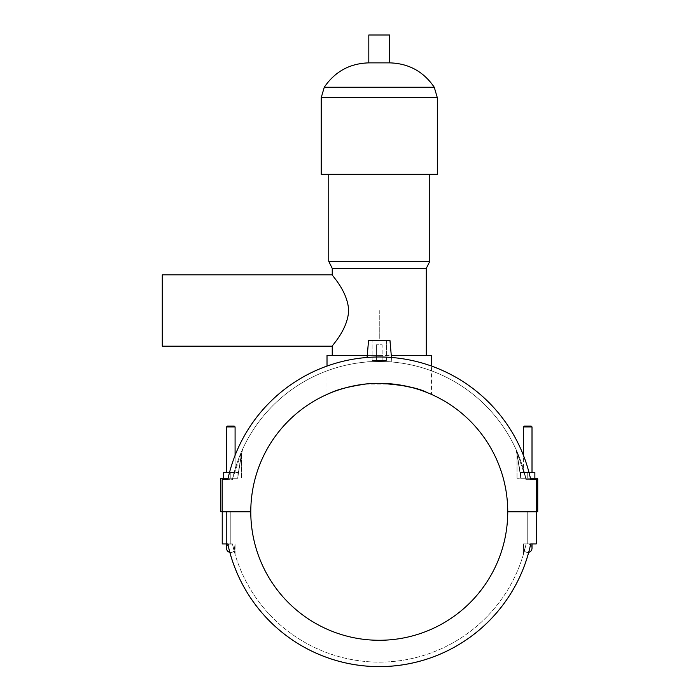 <?xml version="1.0" encoding="UTF-8"?>
<svg xmlns="http://www.w3.org/2000/svg" width="700" height="700" viewBox="0 0 700 700"><rect width="100%" height="100%" fill="white"/><g stroke="black" fill="none" stroke-linecap="round" stroke-linejoin="round"><path stroke-width="0.53" stroke-dasharray="3.5 2.62" d="M534.87 478.249L534.87 472.544L527.73 472.544L534.87 472.544L534.87 478.249L534.87 472.544L527.73 472.544L527.73 478.249L527.73 472.544L520.59 472.544L527.73 472.544L520.59 472.544L520.59 478.249L520.59 472.544L520.59 478.249L520.59 472.544L527.73 472.544L527.73 478.249L520.59 478.249L534.87 478.249L520.59 478.249L534.87 478.249L527.73 478.249L527.73 472.544L523.442 472.544L532.009 472.544L523.442 472.544L523.442 455.367A154.831 154.831 0 0 1 530.722 479.675A154.831 154.831 0 0 0 227.806 479.675A154.831 154.831 0 0 1 235.086 455.367L235.086 472.544L226.52 472.544L237.939 472.544L229.495 472.544M331.039 392.717L327.014 394.424L327.014 366.047A154.831 154.831 0 0 1 431.515 366.047L431.515 394.424L430.517 393.986M530.722 479.675L526.111 479.675C523.863 467.338 516.337 449.662 515.874 449.076C517.335 451.929 523.451 466.76 525.796 478.249C523.451 466.769 517.335 451.92 515.874 449.076C516.337 449.662 523.863 467.338 526.111 479.675L530.722 479.675L526.111 479.675A150.316 150.316 0 0 0 232.418 479.675L227.806 479.675L232.418 479.675C234.666 467.338 242.191 449.662 242.655 449.076C241.194 451.92 235.078 466.769 232.733 478.249L242.655 449.076L232.733 478.249C235.025 466.13 243.023 447.912 242.541 449.312C240.45 453.582 234.719 468.002 232.418 479.675A150.316 150.316 0 0 1 526.111 479.675L536.296 479.675L536.296 511.726L536.296 479.675L536.296 511.726L507.745 511.726A128.476 128.476 0 0 0 379.269 383.32A128.476 128.476 0 0 0 250.784 511.726L222.232 511.726L222.232 479.675L222.232 511.726L222.232 479.675L227.806 479.675A154.831 154.831 0 0 1 530.722 479.675L536.296 479.675M530.416 478.249L517.02 478.249L525.796 478.249L515.865 449.05L525.796 478.249L520.844 478.249L537.005 478.249A0.717 0.717 0 0 1 537.722 478.966L537.722 511.726L536.296 511.726M367.071 357.446L368.559 340.489L389.97 340.489L368.559 340.489L389.97 340.489L391.851 362.005C392.604 361.428 365.925 361.428 366.678 362.005C365.925 361.428 392.604 361.428 391.851 362.005C392.604 361.428 365.925 361.428 366.678 362.005C365.925 361.428 392.604 361.428 391.851 362.005L391.457 357.446M232.418 479.675L232.855 478.249L232.418 479.675M228.112 478.249L237.685 478.249L220.806 478.249L220.806 511.726L222.232 511.726M237.685 478.249L232.733 478.249L237.685 478.249C238.691 468.291 241.421 454.528 241.5 454.44L237.685 478.249C238.691 468.291 241.421 454.528 241.5 454.44L237.685 478.249L241.5 454.44C241.421 454.536 238.691 468.291 237.685 478.249L241.5 454.44C241.421 454.536 238.691 468.291 237.685 478.249M223.659 478.249L223.659 472.544L223.659 478.249L223.659 472.544L230.799 472.544L230.799 478.249L230.799 472.544L230.799 478.249L223.659 478.249L237.939 478.249L223.659 478.249L237.939 478.249L230.799 478.249L230.799 472.544L223.659 472.544L235.086 472.544L235.086 426.93L226.52 426.93L235.086 426.93L226.52 426.93L226.52 472.544M222.232 479.675L227.806 479.675M237.939 478.249L237.939 472.544L237.939 478.249M525.962 479.675L525.674 478.249L525.962 479.675M520.844 478.249L517.029 454.44C517.108 454.528 519.837 468.291 520.844 478.249L517.029 454.44C517.108 454.528 519.837 468.291 520.844 478.249C519.837 468.291 517.108 454.528 517.038 454.44L520.844 478.249C519.837 468.291 517.108 454.528 517.038 454.44L520.844 478.249M523.442 426.93L524.3 426.072L531.151 426.072L524.3 426.072L531.151 426.072L532.009 426.93L523.442 426.93L532.009 426.93L523.442 426.93L523.442 472.544L529.034 472.544M386.4 340.489L372.129 340.489L386.4 340.489L372.129 340.489L386.4 340.489L386.4 360.483L372.129 360.483L386.4 360.483L386.4 340.489M382.121 360.483L376.408 360.483L382.121 360.483L382.121 344.776L376.408 344.776L382.121 344.776L376.408 344.776L382.121 344.776L382.121 360.483L376.408 360.483L382.121 360.483M386.4 360.483L372.129 360.483L386.4 360.483M235.086 426.93L234.229 426.072L227.377 426.072L234.229 426.072L227.377 426.072L226.52 426.93M230.799 511.726L235.086 511.726L230.799 511.726M530.722 543.918L527.73 543.918A4.279 4.279 0 0 0 526.032 544.267A4.279 4.279 0 0 1 527.73 543.918L536.296 543.918L536.296 511.866L536.296 543.918L527.73 543.918L527.73 511.866L523.442 511.866L536.296 511.866L536.296 543.918L530.722 543.918A154.831 154.831 0 0 1 227.806 543.918A154.831 154.831 0 0 0 530.722 543.918L526.111 543.918L524.44 550.778L526.111 543.918A150.316 150.316 0 0 1 232.418 543.918L222.232 543.918L230.799 543.918L230.799 511.866L230.799 543.918L230.799 511.866L235.086 511.866L230.799 511.866L235.086 511.866L230.799 511.866L230.799 543.918A4.279 4.279 0 0 0 229.364 552.23A4.279 4.279 0 0 0 234.124 550.9L235.086 543.918L234.124 550.9A4.279 4.279 0 0 1 229.845 552.379A154.831 154.831 0 0 1 227.806 543.918L232.418 543.918A150.316 150.316 0 0 0 526.111 543.918L530.722 543.918A154.831 154.831 0 0 1 528.684 552.379A4.279 4.279 0 0 1 524.405 550.9L524.405 550.9A4.279 4.279 0 0 0 528.684 552.379A4.279 4.279 0 0 1 524.405 550.9M523.442 554.312L524.44 550.778L523.442 554.312L523.442 543.918L524.44 550.778L523.442 543.918L523.442 554.312M227.806 543.918L232.496 544.267A4.279 4.279 0 0 0 230.799 543.918L232.418 543.918L235.086 554.312L232.496 544.267A4.279 4.279 0 0 0 226.52 548.196A4.279 4.279 0 0 1 230.799 543.918L222.232 543.918L222.232 511.866L222.232 543.918L222.232 511.866L230.799 511.866L222.232 511.866L222.232 543.918L222.232 511.866L250.784 511.866A128.476 128.476 0 0 0 379.269 640.273A128.476 128.476 0 0 0 507.745 511.866L536.296 511.866L523.442 511.866L536.296 511.866L527.73 511.866L527.73 543.918A4.279 4.279 0 0 1 532.009 548.196A4.279 4.279 0 0 0 527.73 543.918L527.73 511.866L527.73 543.918A4.279 4.279 0 0 1 532.009 548.196M526.111 543.918L523.442 543.918L526.111 543.918M527.73 511.726L523.442 511.726L527.73 511.726M536.296 543.918L536.296 511.866L536.296 543.918M379.269 310.511L379.269 339.062L379.269 310.511M162.278 310.511L162.278 339.062L162.278 310.511M162.278 346.203L162.278 274.829M332.238 346.203C331.441 345.984 347.812 329.989 348.644 310.511C347.812 291.043 331.441 275.047 332.238 274.829M428.942 393.312L431.515 394.424M393.094 384.064L365.435 384.064M367.246 355.451L391.283 355.451M431.515 355.451L327.014 355.451M379.269 355.451L332.238 355.451L379.269 355.451M426.291 268.371L332.238 268.371M429.774 261.406L328.755 261.406M379.269 174.326L328.755 174.326L379.269 174.326M437.316 174.326L321.213 174.326M389.716 62.869L368.812 62.869M389.716 35L368.812 35M229.845 552.379A4.279 4.279 0 0 0 234.124 550.9M230.799 543.918L226.52 543.918L226.52 511.866M527.73 543.918L532.009 543.918L532.009 511.726M437.316 97.694L321.213 97.694M434.262 87.246L324.266 87.246M241.509 454.387L241.509 478.249L241.509 454.387L242.664 449.05L241.509 454.387M517.02 454.387L515.865 449.059L517.02 454.387L517.02 478.249L517.02 454.387M372.129 360.483L372.129 340.489L372.129 360.483M376.408 360.483L376.408 344.776L376.408 360.483M226.52 511.726L226.52 543.918M235.086 554.312L235.086 543.918L235.086 554.312M532.009 472.544L532.009 426.93M532.009 511.866L532.009 543.918M162.278 339.062L379.269 339.062M162.278 281.96L379.269 281.96"/><path stroke-width="1.05" d="M226.52 472.544L226.52 426.93L227.377 426.072L234.229 426.072L235.086 426.93L235.086 455.367A154.831 154.831 0 0 1 327.014 366.047L327.014 355.451L367.246 355.451M391.283 355.451L431.515 355.451L431.515 366.047A154.831 154.831 0 0 1 523.442 455.367L523.442 426.93L532.009 426.93L532.009 472.544M222.232 511.726L250.784 511.726A128.476 128.476 0 0 1 379.269 383.32A128.476 128.476 0 0 1 507.745 511.726L536.296 511.726L536.296 479.675L530.722 479.675A154.831 154.831 0 0 0 227.806 479.675L222.232 479.675L222.232 511.726L220.806 511.726L220.806 478.249L228.112 478.249M227.806 479.675L222.232 479.675M536.296 511.726L537.722 511.726L537.722 478.966A0.717 0.717 0 0 0 537.005 478.249L530.416 478.249M536.296 479.675L530.722 479.675M534.87 478.249L534.87 472.544L529.034 472.544M367.071 357.446L368.559 340.489L389.97 340.489L391.457 357.446M223.659 478.249L223.659 472.544L229.495 472.544M235.086 426.93L226.52 426.93M530.722 543.918L536.296 543.918L536.296 511.866L507.745 511.866A128.476 128.476 0 0 1 379.269 640.273A128.476 128.476 0 0 1 250.784 511.866L222.232 511.866L222.232 543.918L227.806 543.918A154.831 154.831 0 0 0 530.722 543.918L532.009 543.918L532.009 548.196A4.279 4.279 0 0 1 528.684 552.379A154.831 154.831 0 0 1 229.845 552.379A4.279 4.279 0 0 1 226.52 548.196A4.279 4.279 0 0 0 229.845 552.379M532.009 426.93L531.151 426.072L524.3 426.072L523.442 426.93M532.009 548.196A4.279 4.279 0 0 1 528.684 552.379A4.279 4.279 0 0 0 532.009 548.196L532.009 543.918M332.238 274.829L162.278 274.829L162.278 346.203L332.238 346.203C331.441 345.984 347.812 329.989 348.644 310.511C347.812 291.043 331.441 275.047 332.238 274.829L332.238 268.371L426.291 268.371L429.774 261.406L429.774 174.326M327.014 394.424C326.498 394.555 351.059 382.918 379.269 383.32C401.957 384.676 418.031 387.809 427.49 392.717C420.831 389.41 409.36 386.531 393.094 384.064M430.517 393.986L428.942 393.312M365.435 384.064C349.169 386.531 337.697 389.41 331.039 392.717M332.238 268.371L328.755 261.406L429.774 261.406M437.316 97.694L321.213 97.694L321.213 174.326L437.316 174.326L437.316 97.694L434.262 87.246C423.553 71.549 408.704 63.42 389.716 62.869L389.716 35L368.812 35L368.812 62.869L389.716 62.869M226.52 543.918L226.52 548.196L226.52 543.918L227.806 543.918M321.213 97.694L324.266 87.246L434.262 87.246M426.291 355.451L426.291 268.371M332.238 355.451L332.238 346.203M328.755 261.406L328.755 174.326M324.266 87.246C334.976 71.549 349.825 63.42 368.812 62.869"/></g></svg>
